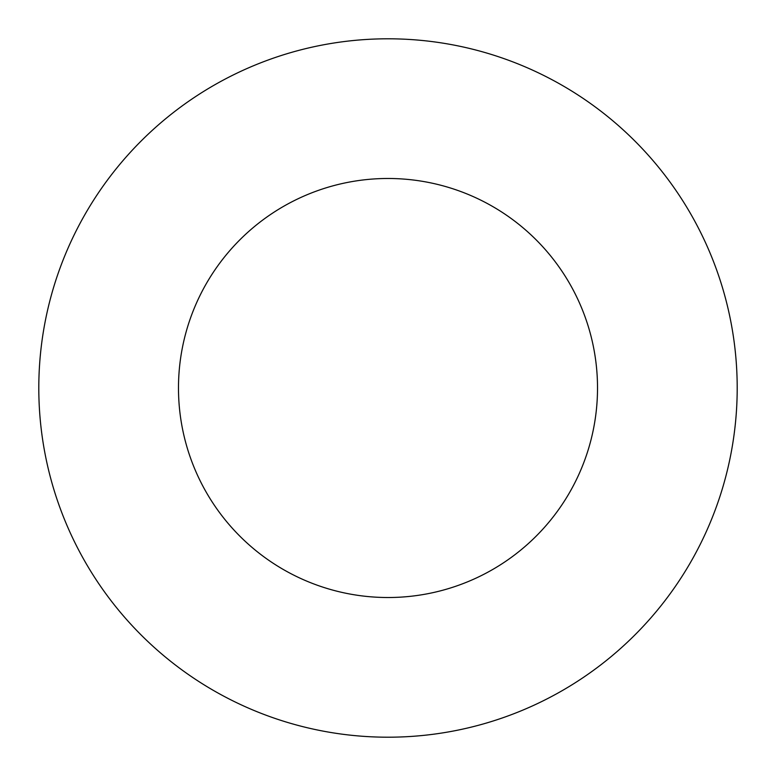 <?xml version="1.0" encoding="UTF-8"?>
<svg xmlns="http://www.w3.org/2000/svg" width="776" height="776" viewBox="0 0 776 776"><rect width="100%" height="100%" fill="white"/><g stroke="black" fill="none" stroke-linecap="round" stroke-linejoin="round"><path stroke-width="1.16" d="M388 178.48A209.52 209.52 0 0 1 597.52 388A209.52 209.52 0 0 1 388 597.52A209.52 209.52 0 0 1 178.48 388A209.52 209.52 0 0 1 388 178.48M388 38.8A349.2 349.2 0 0 1 737.2 388A349.2 349.2 0 0 1 388 737.2A349.2 349.2 0 0 1 38.8 388A349.2 349.2 0 0 1 388 38.8"/></g></svg>
